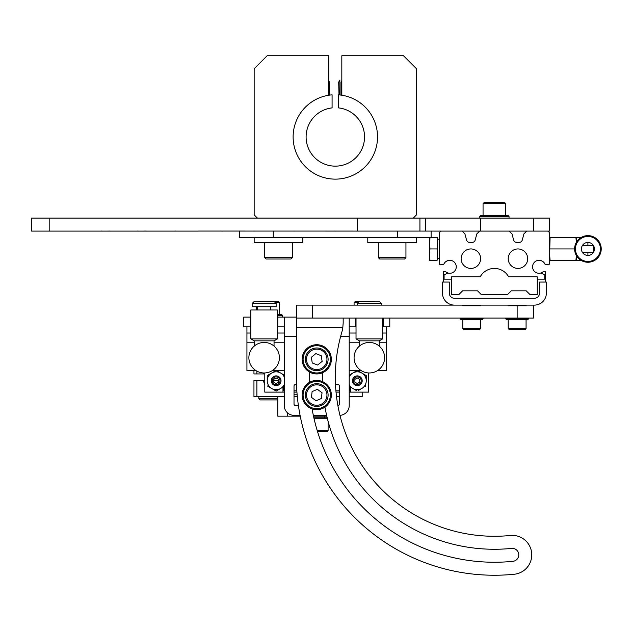 <?xml version="1.0" encoding="UTF-8"?>
<svg xmlns="http://www.w3.org/2000/svg" width="631" height="631" viewBox="0 0 631 631"><rect width="100%" height="100%" fill="white"/><g stroke="black" fill="none" stroke-linecap="round" stroke-linejoin="round"><path stroke-width="0.95" d="M382.646 333.034L386.543 333.034L386.543 342.775L379.239 342.775M254.238 342.775L246.934 342.775L246.934 326.866M246.934 333.034L250.83 333.034M277.459 333.034L284.273 333.034M349.211 333.034L356.026 333.034M386.543 326.866L386.543 333.034M377.354 370.697L386.543 370.697L386.543 342.775M359.433 342.775L349.211 342.775M284.273 342.775L274.043 342.775M256.131 370.697L246.934 370.697L246.934 342.775M361.326 370.697L357.745 370.697L361.326 370.697M356.901 370.697L349.211 370.697L356.901 370.697M284.273 375.137L276.583 370.697L284.273 370.697L272.158 370.697L275.731 370.697L267.228 375.603L267.228 380.761A8.929 8.929 0 0 0 280.621 388.491L276.157 391.07L271.693 388.491L276.157 391.07L280.621 388.491A8.929 8.929 0 0 0 284.273 384.476M327.197 417.769L313.859 417.769M297.098 394.233L294.014 394.233M349.211 396.67L362.194 396.67L362.194 392.119M339.47 396.67L336.52 396.67M362.194 380.761A4.867 4.867 0 0 1 357.327 385.628A4.867 4.867 0 0 1 352.453 380.761A4.867 4.867 0 0 1 357.327 375.887A4.867 4.867 0 0 1 362.194 380.761M361.2 380.761A3.873 3.873 0 0 1 357.327 384.634A3.873 3.873 0 0 1 353.447 380.761A3.873 3.873 0 0 1 357.327 376.881A3.873 3.873 0 0 1 361.2 380.761M335.913 390.826L339.47 390.826M283.461 385.896L283.461 390.826L284.273 390.826M281.024 380.761A4.867 4.867 0 0 1 276.157 385.628A4.867 4.867 0 0 1 271.291 380.761A4.867 4.867 0 0 1 276.157 375.887A4.867 4.867 0 0 1 281.024 380.761M280.03 380.761A3.873 3.873 0 0 1 276.157 384.634A3.873 3.873 0 0 1 272.284 380.761A3.873 3.873 0 0 1 276.157 376.881A3.873 3.873 0 0 1 280.03 380.761M267.228 375.603L271.693 373.024A8.929 8.929 0 0 0 267.228 380.761M278.594 379.357L278.594 382.165L276.157 383.569L273.72 382.165L273.72 379.357L276.157 377.945L278.594 379.357L277.325 378.624M271.693 373.024A8.929 8.929 0 0 1 284.273 377.038M267.228 385.912L271.693 388.491M349.211 392.119L368.685 392.119L368.685 372.953M365.444 384.476L365.444 386.385M264.791 372.953L264.791 392.119L284.273 392.119M294.014 392.119L296.933 392.119M282.972 387.134L282.972 392.119M339.47 392.119L336.031 392.119M294.014 390.826L296.838 390.826M349.211 375.137L352.863 373.024A8.929 8.929 0 0 0 349.211 377.038M349.211 390.826L350.024 390.826L350.024 385.896M350.505 387.134L350.505 386.527L350.505 387.134L349.211 386.385L352.863 388.491L350.505 387.134L350.505 392.119M358.25 390.534L361.792 388.491A8.929 8.929 0 0 0 366.256 380.761L366.256 375.603L366.256 380.761A8.929 8.929 0 0 0 352.863 373.024L357.327 370.452L366.256 375.603M349.211 384.476A8.929 8.929 0 0 0 352.863 388.491L356.405 390.534M352.863 388.491A8.929 8.929 0 0 0 361.792 388.491M354.89 379.357L357.327 377.945L359.757 379.357L359.757 382.165L357.327 383.569L354.89 382.165L354.89 379.357L355.379 379.073M300.238 416.152L277.782 416.152L277.782 396.67L284.273 396.67M297.327 396.67L294.014 396.67M326.811 416.152L313.497 416.152M277.782 396.67L253.954 396.67L253.954 380.438L264.791 380.438M263.482 380.438A11.689 6.704 -90 0 0 264.791 384.713M263.671 372.96A11.689 6.704 -90 0 0 263.482 373.938L253.954 373.938L253.954 370.697M263.482 373.938L264.791 373.938L263.482 373.938M544.742 279.139L544.742 274.824L540.885 273.026A6.491 6.491 0 0 1 532.911 268.885A6.491 6.491 0 0 1 536.713 260.745A6.491 6.491 0 0 1 545.01 264.208L548.639 264.854L549.609 263.876L549.609 232.705L547.984 231.088L526.719 231.088L523.919 233.888L522.271 240.04A3.25 3.25 0 0 1 519.132 242.446L516.781 242.446A3.25 3.25 0 0 1 513.642 240.04L511.993 233.888L509.185 231.088L479.647 231.088L476.839 233.888L475.19 240.04A3.25 3.25 0 0 1 472.051 242.446L469.701 242.446A3.25 3.25 0 0 1 466.561 240.04L464.913 233.888L462.113 231.088L440.848 231.088L439.223 232.705L439.223 263.876L440.193 264.854L443.822 264.208A6.491 6.491 0 0 1 452.119 260.745A6.491 6.491 0 0 1 455.921 268.885A6.491 6.491 0 0 1 447.947 273.026L444.09 274.824L444.09 279.139L451.559 279.139L451.559 294.393L459.029 294.393L462.602 290.828L477.533 290.828L481.106 294.393L507.726 294.393L511.299 290.828L526.23 290.828L529.803 294.393L537.273 294.393L537.273 279.139L544.742 279.139M451.559 279.139L451.559 276.867L480.175 276.867A16.232 16.232 0 0 1 508.657 276.867L537.273 276.867L537.273 279.139M527.697 258.678A9.741 9.741 0 0 0 517.956 248.945A9.741 9.741 0 0 0 508.215 258.678A9.741 9.741 0 0 0 517.956 268.42A9.741 9.741 0 0 0 527.697 258.678M480.617 258.678A9.741 9.741 0 0 0 470.876 248.945A9.741 9.741 0 0 0 461.135 258.678A9.741 9.741 0 0 0 470.876 268.42A9.741 9.741 0 0 0 480.617 258.678M526.073 305.112L526.073 305.759L508.215 305.759L508.215 305.112M480.617 305.112L480.617 305.759L462.76 305.759L462.76 305.112M449.288 293.099L449.288 282.057L442.465 282.057L442.465 293.099A12.013 12.013 0 0 0 454.478 305.112L534.354 305.112A12.013 12.013 0 0 0 546.367 293.099L546.367 282.057L539.544 282.057L539.544 293.099A5.198 5.198 0 0 1 534.354 298.289L454.478 298.289A5.198 5.198 0 0 1 449.288 293.099M543.354 261.928L543.188 261.928A6.491 6.491 0 0 0 538.977 260.303M538.977 273.294A6.491 6.491 0 0 0 543.188 271.669L545.389 271.669L545.389 282.057M449.856 260.303A6.491 6.491 0 0 0 445.644 261.928L445.478 261.928M443.443 282.057L443.443 271.669L445.644 271.669A6.491 6.491 0 0 0 449.856 273.294M312.093 408.896A185.064 185.064 0 0 0 512.924 561.322A6.491 6.491 0 0 0 518.737 554.215A6.491 6.491 0 0 0 511.623 548.402A172.074 172.074 0 0 1 324.965 407.121M322.394 381.574A172.074 172.074 0 0 1 322.394 372.803M510.321 535.482A159.091 159.091 0 0 1 341.844 332.119A32.465 32.465 0 0 0 342.799 327.836L343.177 322.922L342.799 327.836L296.365 327.836L296.365 377.188A198.047 198.047 0 0 0 514.218 574.249A19.482 19.482 0 0 0 531.657 552.914A19.482 19.482 0 0 0 510.321 535.482M312.597 318.095L296.365 318.095L296.365 305.112L312.597 305.112L312.597 318.095L533.376 318.095L533.376 305.112M462.602 305.112L312.597 305.112M296.365 318.095L296.365 327.836M343.177 322.922L343.177 318.095M309.427 371.974A185.064 185.064 0 0 0 309.427 382.394M429.537 237.579L239.551 237.579L239.551 231.088M440.848 231.088L238.281 231.056M257.409 218.097L254.159 214.848L254.159 68.747L267.142 55.765L328.83 55.765L328.83 95.226M341.821 95.226L341.821 55.765L403.509 55.765L416.492 68.747L416.492 214.848L413.25 218.097M144.696 231.088L31.55 231.088L31.55 218.097L419.923 218.097L419.923 231.088M253.82 231.088L254.459 231.088M253.82 231.056L254.459 231.056M198.481 231.056L237.966 231.056M214.004 231.056L214.635 231.056M152.41 231.088L198.481 231.088M175.118 231.056L175.726 231.056M137.448 231.056L138.031 231.056M101.283 231.056L101.843 231.056M425.665 231.088L425.665 218.097L419.923 218.097M479.647 231.088L462.113 231.088M425.665 218.097L480.404 218.097L480.404 231.088M533.376 231.088L533.376 218.097L480.404 218.097M526.719 231.088L509.185 231.088M533.376 218.097L549.609 218.097L549.609 231.088L547.984 231.088M108.808 231.056L109.542 231.056M108.808 231.088L109.542 231.088M145.974 231.088L144.404 231.088M145.311 231.088L152.497 231.088M294.259 231.088L294.906 231.056L294.259 231.088M222.704 231.088L221.741 231.088M221.662 231.088L222.727 231.088M334.998 231.088L335.653 231.088M334.998 231.056L334.454 231.056M145.974 231.056L144.404 231.056M144.696 231.056L145.327 231.056M221.662 231.056L222.727 231.056M222.704 231.056L221.741 231.056M314.08 418.747L327.434 418.747M275.905 302.675L279.407 302.675L278.271 301.539L257.487 301.863M375.997 301.863L355.214 301.539L354.078 302.675L354.078 305.112M357.58 302.675L354.078 302.675M277.782 398.776L258.82 398.776L259.956 399.912L277.782 399.912M479.805 216.472L480.783 215.502L508.05 215.502L509.028 216.472L479.805 216.472L479.805 218.097M504.642 202.512L505.778 203.647L504.642 202.512L484.19 202.512L483.054 203.647L483.054 215.502M505.778 203.647L505.778 215.502L505.778 203.647L483.054 203.647M277.459 314.53L281.678 314.53L282.649 315.5L277.459 315.5M302.856 237.579L302.856 242.769L254.159 242.769L254.159 237.579M416.492 237.579L416.492 242.769L367.794 242.769L367.794 237.579M528.51 318.907L527.697 319.72L506.59 319.72L505.778 318.907L528.51 318.907L528.51 318.095M505.778 318.907L505.778 318.095M483.054 318.907L482.242 319.72L461.135 319.72L460.322 318.907L483.054 318.907L483.054 318.095M460.322 318.907L460.322 318.095M307.699 370.807A14.608 14.608 0 0 1 305.262 350.292A14.608 14.608 0 0 1 325.777 347.855A14.608 14.608 0 0 1 328.223 368.37A14.608 14.608 0 0 1 307.699 370.807M308.307 370.042A13.637 13.637 0 0 1 306.027 350.891A13.637 13.637 0 0 1 325.178 348.62A13.637 13.637 0 0 1 327.457 367.77A13.637 13.637 0 0 1 308.307 370.042M317.574 431.73L326.968 431.73L328.104 430.594L328.104 421.358M317.227 430.594L328.104 430.594M308.804 365.783A10.23 10.23 0 0 1 310.286 351.396A10.23 10.23 0 0 1 324.673 352.879A10.23 10.23 0 0 1 323.19 367.266A10.23 10.23 0 0 1 308.804 365.783M307.92 366.501A11.366 11.366 0 0 1 309.576 350.513A11.366 11.366 0 0 1 325.557 352.161A11.366 11.366 0 0 1 323.908 368.149A11.366 11.366 0 0 1 307.92 366.501M322.133 361.389L321.218 355.687L315.823 353.628L311.343 357.272L312.258 362.975L317.653 365.034L322.133 361.389M526.073 328.57L508.215 328.57L509.107 329.461L525.181 329.461L526.073 328.57L526.073 319.72M480.617 328.57L462.76 328.57L463.651 329.461L479.726 329.461L480.617 328.57L480.617 319.72M339.005 94.887L338.681 82.125L339.849 80.113L339.849 94.965M341.497 95.178L341.008 94.327L341.008 82.125L341.821 80.721M328.988 95.202L329.485 94.327L329.485 82.125L328.83 80.997M292.311 257.629L264.712 257.629L266.093 259.01L290.93 259.01L292.311 257.629L292.311 242.769M405.946 257.629L378.348 257.629L379.728 259.01L404.566 259.01L405.946 257.629L405.946 242.769M317.914 384.886A10.23 10.23 0 0 1 326.897 396.213A10.23 10.23 0 0 1 315.571 405.205A10.23 10.23 0 0 1 306.579 393.878A10.23 10.23 0 0 1 317.914 384.886M318.04 383.758A11.366 11.366 0 0 1 328.033 396.347A11.366 11.366 0 0 1 315.445 406.332A11.366 11.366 0 0 1 305.451 393.744A11.366 11.366 0 0 1 318.04 383.758M316.084 400.78L321.376 398.484L322.039 392.75L317.401 389.311L312.1 391.606L311.446 397.341L316.084 400.78M307.439 406.317A14.608 14.608 0 0 1 305.475 385.746A14.608 14.608 0 0 1 326.038 383.774A14.608 14.608 0 0 1 328.01 404.345A14.608 14.608 0 0 1 307.439 406.317M308.062 405.559A13.637 13.637 0 0 1 306.224 386.361A13.637 13.637 0 0 1 325.422 384.531A13.637 13.637 0 0 1 327.26 403.722A13.637 13.637 0 0 1 308.062 405.559M284.273 326.866L277.782 326.866L277.782 317.125L296.365 317.125M300.072 415.34L294.014 415.34A9.741 9.741 0 0 1 284.273 405.599L284.273 317.125M349.211 318.095L349.211 405.599A9.741 9.741 0 0 1 339.967 415.324M356.026 326.866L349.211 326.866M389.792 318.095L389.792 326.866L382.646 326.866M243.692 317.125L250.184 317.125L250.184 326.866L243.692 326.866L243.692 317.125M250.83 317.125L250.184 317.125M250.83 326.866L250.184 326.866M326.621 415.34L313.331 415.34M339.47 403.974A1.625 1.625 0 0 1 337.885 405.599A1.625 1.625 0 0 0 339.47 403.974L339.47 386.117A1.625 1.625 0 0 0 337.845 384.492L335.495 384.492M296.499 384.492L295.639 384.492A1.625 1.625 0 0 0 294.014 386.117L294.014 403.974A1.625 1.625 0 0 0 295.639 405.599L298.416 405.599M294.014 386.117A1.625 1.625 0 0 1 295.639 384.492M295.639 405.599A1.625 1.625 0 0 1 294.014 403.974M587.918 255.437A6.491 6.491 0 0 0 594.418 248.945A6.491 6.491 0 0 0 587.918 242.446A6.491 6.491 0 0 0 581.427 248.945A6.491 6.491 0 0 0 587.918 255.437L587.918 252.187L593.542 252.187L582.295 252.187M575.922 260.303L576.395 260.303L576.395 255.602L575.922 260.303L550.082 260.303L549.609 254.624L550.082 237.579L549.609 237.579L575.922 237.579L576.379 242.225M587.918 242.446L587.918 245.696L593.542 245.696L582.295 245.696M576.395 260.303L580.985 260.303M587.918 235.631A13.314 13.314 0 0 0 574.612 248.945A13.314 13.314 0 0 0 587.918 262.251A13.314 13.314 0 0 0 601.233 248.945A13.314 13.314 0 0 0 587.918 235.631M576.395 242.28L576.395 237.579L575.922 237.579M574.612 248.945L550.082 248.945M549.609 260.303L550.082 260.303L549.609 260.303M587.918 236.444A12.502 12.502 0 0 0 575.425 248.945A12.502 12.502 0 0 0 587.918 261.439A12.502 12.502 0 0 0 600.42 248.945A12.502 12.502 0 0 0 587.918 236.444M429.482 243.258L429.956 248.945L429.482 254.624L429.956 237.579L429.482 237.745L429.956 248.945L429.482 243.258L429.482 254.624L429.956 248.945L437.125 248.945L437.598 254.624L437.125 260.303L429.956 260.303L429.482 254.624L429.482 260.138L429.956 260.303L429.53 260.303M429.482 237.745L429.482 260.138M429.956 237.579L437.125 237.579L437.598 243.258L437.125 248.945M437.598 237.579L437.125 237.579L437.598 237.579M439.223 239.204L437.598 239.204L437.598 258.678L439.223 258.678M429.956 248.945L429.482 254.624M274.043 346.096L274.043 340.843L254.238 340.843L250.83 338.879L250.83 309.979L277.459 309.979L277.459 338.879L250.83 338.879M254.238 346.096L254.238 340.843M274.043 340.843L277.459 338.879M264.144 372.968A15.262 15.262 0 0 0 279.407 357.706A15.262 15.262 0 0 0 264.144 342.452A15.262 15.262 0 0 0 248.882 357.706A15.262 15.262 0 0 0 264.144 372.968M257.653 301.863L274.501 301.863L276.126 303.487L252.163 303.487L253.788 301.863L257.653 301.863M252.163 303.487L252.163 306.737L276.126 306.737L276.126 303.487M274.501 301.863L253.788 301.863M369.34 372.968A15.262 15.262 0 0 0 384.594 357.706A15.262 15.262 0 0 0 369.34 342.452A15.262 15.262 0 0 0 354.078 357.706A15.262 15.262 0 0 0 369.34 372.968M362.841 301.863L369.34 301.863M379.696 301.863L381.321 303.487L357.359 303.487L358.984 301.863L379.696 301.863M381.321 305.112L381.321 303.487M357.359 305.112L357.359 303.487M379.239 346.096L379.239 340.843L382.646 338.879L382.646 318.095M359.433 346.096L359.433 340.843L356.026 338.879L356.026 318.095M379.239 340.843L359.433 340.843M382.646 338.879L356.026 338.879M338.571 107.893A29.223 29.223 0 0 1 360.072 152.465A29.223 29.223 0 0 1 310.578 152.465A29.223 29.223 0 0 1 332.08 107.893L332.08 94.847A42.206 42.206 0 0 0 299.331 158.965A42.206 42.206 0 0 0 371.328 158.965A42.206 42.206 0 0 0 338.571 94.847L338.571 107.893M332.08 104.628L332.08 102.995M338.571 104.628L338.571 102.995M278.594 380.761L273.72 380.761M287.523 412.855L287.523 416.152M316.738 416.152L316.738 415.34M256.888 371.131L256.888 373.938M256.888 380.438L256.888 396.67M517.144 318.095L517.144 305.759M273.262 237.579L273.262 231.088M397.388 237.579L397.388 231.088M357.485 231.088L357.485 218.097M49.186 231.088L49.186 218.097M349.211 336.607L340.59 336.607M296.365 336.607L284.273 336.607M355.703 318.095L355.703 326.866M383.301 326.866L383.301 318.095M593.605 245.798L593.605 252.084M324.855 417.769L324.855 416.152M431.107 237.579L431.107 231.088M256.675 306.737L256.675 309.979M279.407 302.675L279.407 314.53M258.82 398.776L258.82 396.67M509.028 216.472L509.028 218.097L509.028 216.472L508.05 215.502M282.649 315.5L282.649 317.125M508.215 328.57L508.215 319.72M462.76 328.57L462.76 319.72M264.712 257.629L264.712 242.769M378.348 257.629L378.348 242.769M576.395 237.579L580.985 237.579L576.395 237.579M257.653 306.737L257.653 309.979M270.636 306.737L270.636 309.979"/></g></svg>
